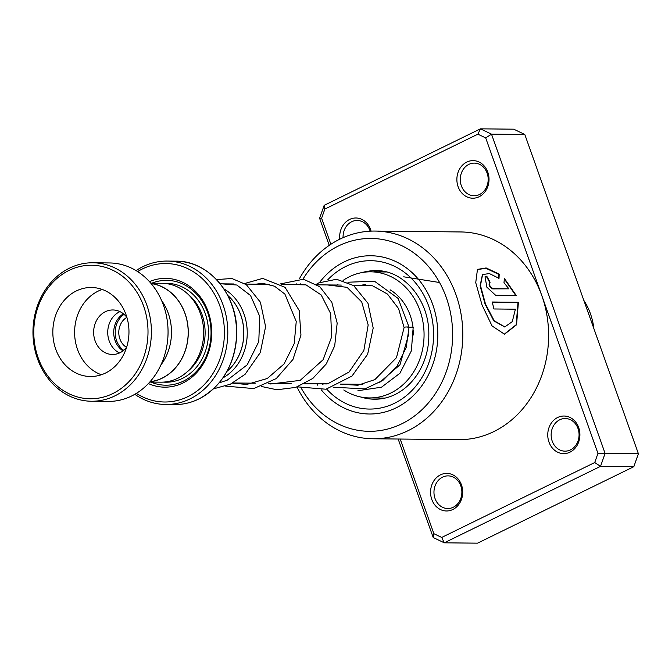 <?xml version="1.0" encoding="UTF-8"?>
<svg xmlns="http://www.w3.org/2000/svg" width="672" height="672" viewBox="0 0 672 672"><rect width="100%" height="100%" fill="white"/><g stroke="black" fill="none" stroke-linecap="round" stroke-linejoin="round"><path stroke-width="1.01" d="M150.116 381.671A49.358 42.218 -89.4 0 0 162.414 377.966A49.358 42.218 -89.4 0 0 187.79 325.584A49.358 42.218 -89.4 0 0 151.124 283.559M149.764 382.066L160.835 382.175A49.451 42.302 -89.4 0 0 177.82 378.218A49.451 42.302 -89.4 0 0 202.86 323.039A49.451 42.302 -89.4 0 0 161.86 283.273L150.788 283.156M148.394 383.561A54.398 46.528 -89.4 0 0 183.305 382.805A54.398 46.528 -89.4 0 0 208.53 312.799A54.398 46.528 -89.4 0 0 149.444 281.635M150.839 382.074A52.424 44.839 -89.4 0 0 183.674 380.999A52.424 44.839 -89.4 0 0 208.135 314.009A52.424 44.839 -89.4 0 0 151.855 283.172M136.382 393.364A69.233 59.22 -89.4 0 0 188.244 396.455A69.233 59.22 -89.4 0 0 219.744 305.609A69.233 59.22 -89.4 0 0 142.136 269.077A69.233 59.22 -89.4 0 0 137.642 271.58M136.08 270.606A71.711 61.337 90.6 0 1 142.598 266.818A71.711 61.337 90.6 0 1 167.21 261.072A71.711 61.337 90.6 0 1 226.657 318.73A71.711 61.337 90.6 0 1 190.352 398.74A71.711 61.337 90.6 0 1 165.732 404.485A71.711 61.337 90.6 0 1 134.803 394.304M150.016 381.78A49.451 42.302 -89.4 0 0 162.448 378.059A49.451 42.302 -89.4 0 0 187.866 325.508A49.451 42.302 -89.4 0 0 151.032 283.45M223.894 288.868A49.501 42.336 90.6 0 1 247.237 333.614A49.501 42.336 90.6 0 1 222.978 377.866M227.018 371.322A47.023 40.228 -89.4 0 0 227.8 295.487M227.85 295.596A46.981 40.186 90.6 0 1 227.069 371.221M160.91 364.963A49.358 42.218 -89.4 0 0 161.574 300.485M126.874 317.344A16.817 14.381 -89.4 0 0 118.784 332.287A16.817 14.381 -89.4 0 0 126.563 347.39M124.06 314.345A21.017 17.976 -89.4 0 0 123.69 350.33M123.404 313.799A21.017 17.976 -89.4 0 0 113.711 332.237A21.017 17.976 -89.4 0 0 123.018 350.868M68.67 270.589A66.763 57.103 -89.4 0 0 38.296 358.184A66.763 57.103 -89.4 0 0 113.131 393.414A66.763 57.103 -89.4 0 0 143.506 305.81A66.763 57.103 -89.4 0 0 68.67 270.589M115.24 395.699A69.233 59.22 90.6 0 1 91.468 401.243A69.233 59.22 90.6 0 1 34.07 345.576A69.233 59.22 90.6 0 1 69.124 268.33A69.233 59.22 90.6 0 1 92.896 262.777A69.233 59.22 90.6 0 1 150.293 318.452A69.233 59.22 90.6 0 1 115.24 395.699M105.722 372.943A44.512 38.069 -89.4 0 0 128.26 323.282A44.512 38.069 -89.4 0 0 91.358 287.49A44.512 38.069 -89.4 0 0 76.079 291.06A44.512 38.069 -89.4 0 0 53.542 340.712A44.512 38.069 -89.4 0 0 90.443 376.505A44.512 38.069 -89.4 0 0 105.722 372.943M102.228 289.464A44.512 38.069 -89.4 0 0 97.852 291.278A44.512 38.069 -89.4 0 0 74.651 334.538A44.512 38.069 -89.4 0 0 101.346 374.758M126.899 317.386A22.252 19.034 -89.4 0 0 112.904 309.968A22.252 19.034 -89.4 0 0 105.269 311.749A22.252 19.034 -89.4 0 0 93.996 336.58A22.252 19.034 -89.4 0 0 112.442 354.48A22.252 19.034 -89.4 0 0 120.086 352.691A22.252 19.034 -89.4 0 0 126.596 347.357M119.507 352.968A22.252 19.034 90.6 0 1 107.73 332.539A22.252 19.034 90.6 0 1 119.356 311.9A22.252 19.034 90.6 0 1 119.935 311.623M92.896 262.777L109.544 262.954A69.233 59.22 90.6 0 1 166.95 318.62A69.233 59.22 90.6 0 1 131.888 395.867A69.233 59.22 90.6 0 1 108.116 401.419L91.468 401.243M593.872 328.6A59.346 50.761 -89.4 0 0 583.834 300.392M479.111 196.753A18.791 16.078 90.6 0 1 458.102 186.682A18.791 16.078 90.6 0 1 466.78 162.086A18.791 16.078 90.6 0 1 487.788 172.15A18.791 16.078 90.6 0 1 479.111 196.753M468.871 164.38A16.321 13.961 -89.4 0 0 460.522 182.582A16.321 13.961 -89.4 0 0 474.054 195.754A16.321 13.961 -89.4 0 0 479.581 194.485A16.321 13.961 -89.4 0 0 487.931 176.282A16.321 13.961 -89.4 0 0 474.39 163.111A16.321 13.961 -89.4 0 0 468.871 164.38M339.797 239.182A18.791 16.078 90.6 0 1 349.583 219.45A18.791 16.078 90.6 0 1 371.095 231.134M370.154 231.176A16.321 13.961 -89.4 0 0 357.202 220.475A16.321 13.961 -89.4 0 0 351.674 221.743A16.321 13.961 -89.4 0 0 343.09 237.661M569.999 452.155A18.791 16.078 90.6 0 1 548.982 442.092A18.791 16.078 90.6 0 1 557.659 417.488A18.791 16.078 90.6 0 1 578.676 427.56A18.791 16.078 90.6 0 1 569.999 452.155M559.751 419.782A16.321 13.961 -89.4 0 0 551.401 437.984A16.321 13.961 -89.4 0 0 564.942 451.156A16.321 13.961 -89.4 0 0 570.469 449.887A16.321 13.961 -89.4 0 0 578.819 431.684A16.321 13.961 -89.4 0 0 565.278 418.513A16.321 13.961 -89.4 0 0 559.751 419.782M452.802 509.519A18.791 16.078 90.6 0 1 431.794 499.447A18.791 16.078 90.6 0 1 440.471 474.852A18.791 16.078 90.6 0 1 461.479 484.915A18.791 16.078 90.6 0 1 452.802 509.519M442.562 477.145A16.321 13.961 -89.4 0 0 434.213 495.348A16.321 13.961 -89.4 0 0 447.745 508.519A16.321 13.961 -89.4 0 0 453.272 507.251A16.321 13.961 -89.4 0 0 461.622 489.048A16.321 13.961 -89.4 0 0 448.081 475.877A16.321 13.961 -89.4 0 0 442.562 477.145M301.216 388.139A96.432 82.488 -89.4 0 0 401.78 423.814A96.432 82.488 -89.4 0 0 446.309 297.595A96.432 82.488 -89.4 0 0 338.478 245.944A96.432 82.488 -89.4 0 0 302.971 279.14M299.376 278.804A103.858 88.83 90.6 0 1 339.889 239.14A103.858 88.83 90.6 0 1 375.043 231.067A103.858 88.83 90.6 0 1 461.194 314.891A103.858 88.83 90.6 0 1 408.055 430.693A103.858 88.83 90.6 0 1 372.901 438.766A103.858 88.83 90.6 0 1 296.974 386.996M344.165 261.904A79.128 67.679 -89.4 0 0 319.519 282.534A79.128 67.679 -89.4 0 1 344.165 261.904A79.128 67.679 -89.4 0 1 370.944 255.755A79.128 67.679 -89.4 0 0 344.165 261.904M316.814 383.83A79.128 67.679 -89.4 0 0 317.789 385.241A79.128 67.679 -89.4 0 1 316.814 383.83M321.367 389.936A79.128 67.679 -89.4 0 0 369.314 414.002A79.128 67.679 -89.4 0 0 396.094 407.854A79.128 67.679 -89.4 0 0 436.582 319.62A79.128 67.679 -89.4 0 0 370.944 255.755A79.128 67.679 -89.4 0 1 436.582 319.62A79.128 67.679 -89.4 0 1 396.094 407.854A79.128 67.679 -89.4 0 1 369.314 414.002A79.128 67.679 -89.4 0 1 321.367 389.936M518.414 302.282L492.148 302.005A103.858 88.83 90.6 0 1 493.912 308.969L515.407 309.196L512.274 321.653L504.815 326.911L494.222 320.804L485.47 303.954L480.472 285.55L482.58 274.562L489.359 273.554L499.027 278.342L499.195 274.117L486.133 267.943L477.464 269.388L475.734 282.66L482.042 305.012L492.038 325.92L504.496 334.202L516.541 324.811L518.414 302.282L492.198 302.173M508.889 288.826L493.038 288.666C489.678 286.482 488.687 284.357 490.073 282.29A103.858 88.83 90.6 0 0 486.73 276.175L485.024 276.822L486.881 287.204L495.617 295.268L516.239 295.478L504.353 278.368L504 282.727L508.889 288.826L492.66 288.884C489.3 286.717 488.317 284.6 489.712 282.542M489.418 282.584L490.073 282.29M372.901 438.766L458.716 439.648A103.858 88.83 -89.4 0 0 493.87 431.575A103.858 88.83 -89.4 0 0 541.825 295.646A103.858 88.83 -89.4 0 0 460.858 231.958L375.043 231.067M400.201 439.051L433.885 533.694L441.706 537.44L594.728 462.538L597.954 453.382L485.696 137.911L477.876 134.165L324.853 209.068L321.619 218.215L330.884 244.255M329.246 245.356L319.603 218.266L324.173 205.321L480.43 128.839L513.736 129.184L524.79 134.476L638.4 453.734L633.83 466.679L477.574 543.161L444.268 542.816L433.213 537.524L398.16 439.026M477.876 134.165L480.43 128.839L491.492 134.14L605.094 453.39L600.533 466.334L633.83 466.679M594.728 462.538L600.533 466.334L444.268 542.816L441.706 537.44M597.954 453.382L638.4 453.734M485.696 137.911L491.492 134.14L524.79 134.476M296.394 284.617A103.858 88.83 90.6 0 1 296.806 283.76M300.3 283.811A96.432 82.488 -89.4 0 0 299.846 284.651M324.853 209.068L324.173 205.321M321.619 218.215L319.603 218.266M433.885 533.694L433.213 537.524M489.636 282.391A103.362 88.41 90.6 0 0 486.385 276.452L486.73 276.175M486.385 276.452L484.865 276.973M515.768 295.478L504.319 278.939M498.674 278.611L498.851 274.411L485.974 268.304L477.296 269.564M504.277 334.202L516.18 324.736L518.011 302.442M504.605 326.928L493.811 320.888L485.075 304.122L480.102 285.81L482.404 274.722M409.038 327.398L409.441 327.323C412.784 326.945 413.641 326.987 412.02 327.466M407.896 327.642C409.5 327.02 408.626 326.827 405.266 327.054L404.107 327.516L398.563 308.591L387.484 294.076L372.616 285.818L355.026 285.222M333.245 387.232L364.913 388.886L382.872 380.411L397.127 365.938L406.224 347.432L409.046 327.205L398.143 298.444L374.422 281.19L347.869 282.232M343.064 280.434A63.05 53.936 90.6 0 1 350.599 276.175A63.05 53.936 90.6 0 1 370.776 271.824L386.333 271.984M361.292 285.289A50.694 43.361 90.6 0 1 365.45 284.5M390.121 289.825A50.694 43.361 90.6 0 1 412.986 327.046M413.305 330.07A50.694 43.361 90.6 0 1 413.49 334.984M370.776 271.824A63.05 53.936 90.6 0 1 423.2 323.434A63.05 53.936 90.6 0 1 389.659 393.574A63.05 53.936 90.6 0 1 369.482 397.925A63.05 53.936 90.6 0 1 343.787 389.995M337.226 285.037A63.05 53.936 90.6 0 1 337.966 284.382M361.57 384.602A50.694 43.361 90.6 0 1 360.276 384.275M439.538 282.509L403.712 276.805M163.271 382.116A49.451 42.302 -89.4 0 0 182.683 378.269A49.451 42.302 -89.4 0 0 207.472 321.695A49.451 42.302 -89.4 0 0 164.287 283.382M187.06 371.893A46.981 40.186 -89.4 0 0 187.866 294.092M175.963 261.164C209.32 260.492 238.61 296.159 236.678 334.908C234.814 364.644 222.331 385.946 199.214 398.807C191.31 402.713 183.07 404.636 174.485 404.569A71.711 61.337 -89.4 0 0 199.105 398.832A71.711 61.337 -89.4 0 0 235.418 318.822A71.711 61.337 -89.4 0 0 175.963 261.164L167.21 261.072M217.812 281.098A71.417 61.093 90.6 0 1 216.737 385.51M327.827 279.745A74.18 63.454 90.6 0 1 345.786 266.465A74.18 63.454 90.6 0 1 428.728 306.197A74.18 63.454 90.6 0 1 394.472 403.292A74.18 63.454 90.6 0 1 326.659 389.088M360.805 397.018A64.294 54.995 -89.4 0 0 374.59 399.218C381.696 399.286 388.584 397.698 395.245 394.456C417.421 383.242 429.08 357.874 428.812 335.294C429.794 300.292 403.586 269.85 375.917 270.64A64.294 54.995 -89.4 0 0 362.09 272.563M323.005 384.728A74.18 63.454 90.6 0 1 322.358 383.888M362.863 384.3L340.46 384.073M327.004 383.93L304.601 383.704M291.136 383.561L268.733 383.334M255.276 383.191L232.865 382.964M174.485 404.569L165.732 404.485M370.986 285.382L353.102 285.197M341.3 285.079L317.234 284.827M305.441 284.71L281.375 284.458M269.581 284.34L245.515 284.088M233.713 283.97L220.223 283.828M504.395 326.945L504.815 326.911M408.534 334.732L399.983 364.77L379.252 382.78M357.983 385.224L353.64 384.208M219.148 382.889L227.203 380.192L247.229 364.812L258.787 341.603L259.711 316.369L250.53 295.504L236.83 285.02L220.13 283.718M232.579 383.116L246.649 384.476L267.271 378.504L284.038 363.997L294.193 343.686L296.243 321.502L284.894 294.101L274.554 286.213L262.794 283.357L255.562 284.197M268.439 383.485L270.682 383.989L300.166 380.386L323.148 359.688L331.624 336.932L330.683 313.639L321.199 294.966L306.004 284.869L291.421 284.567M304.307 383.855L327.919 383.704L349.07 372.019L363.854 350.49L368.172 324.929L361.721 301.938L347.054 287.33L327.289 284.936M340.175 384.224L357.874 385.241L374.875 379.613L396.472 357.689L404.107 327.491M213.494 388.853L230.32 384.216L245.095 374.304L260.308 352.556L265.6 326.634L260.4 302.215L246.322 284.659L231.857 278.502L216.518 279.586M225.649 386.123L253.739 388.584L276.268 378.571L292.958 359.453L300.964 335.11L299.191 310.498L285.054 287.314L262.643 278.41L244.642 283.517M261.517 386.492L276.906 389.768L295.747 387.4L312.833 378.42L326.281 363.938L334.706 345.786L337.176 323.123L331.817 302.282L319.822 286.759L303.484 279.224L280.51 283.886M297.377 386.854L325.979 389.222L352.002 376.043L367.643 354.245L373.195 328.054L367.996 303.332L353.716 285.625L336.546 279.25L318.805 282.887L316.369 284.256M413.188 327.121L411.365 350.86L399.916 373.262L381.52 387.19L359.638 390.457L357.89 390.222M342.51 384.754L341.384 384.082M385.031 398.093L369.482 397.925M381.906 271.942A7.417 7.417 0 0 0 374.203 271.866"/></g></svg>

